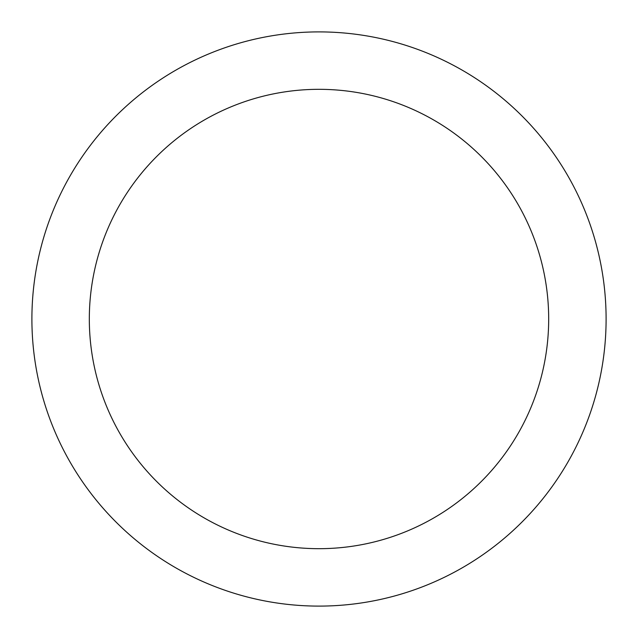 <?xml version="1.0" encoding="UTF-8"?>
<svg xmlns="http://www.w3.org/2000/svg" width="638" height="638" viewBox="0 0 638 638"><rect width="100%" height="100%" fill="white"/><g stroke="black" fill="none" stroke-linecap="round" stroke-linejoin="round"><path stroke-width="0.96" d="M548.68 319A229.68 229.68 0 0 0 319 89.32A229.68 229.68 0 0 0 89.32 319A229.68 229.68 0 0 0 319 548.68A229.68 229.68 0 0 0 548.68 319M606.1 319A287.1 287.1 0 0 0 319 31.9A287.1 287.1 0 0 0 31.9 319A287.1 287.1 0 0 0 319 606.1A287.1 287.1 0 0 0 606.1 319"/></g></svg>
